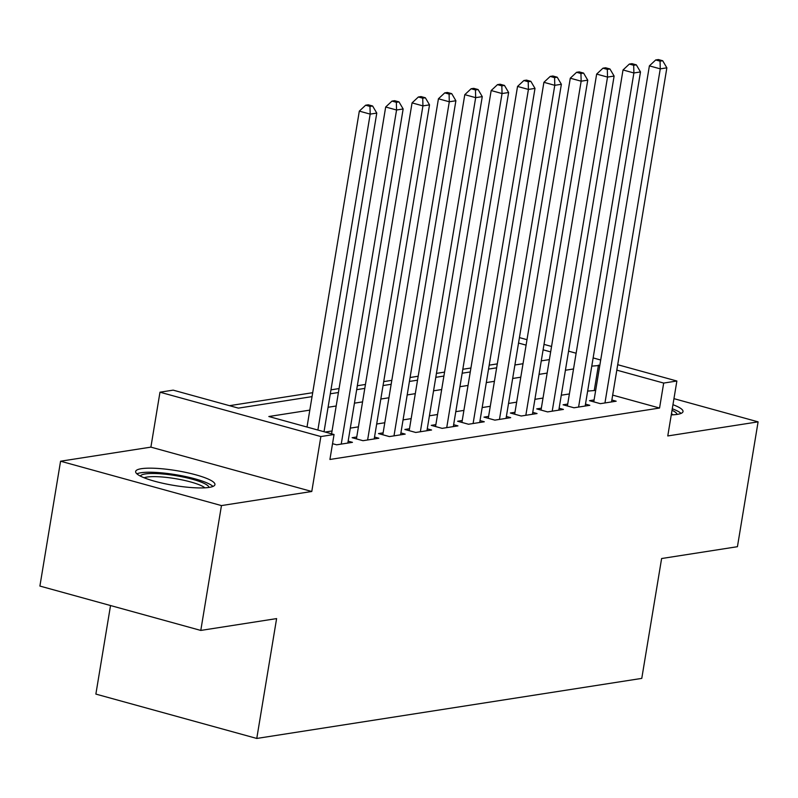 <?xml version="1.0" encoding="UTF-8"?>
<svg xmlns="http://www.w3.org/2000/svg" width="798" height="798" viewBox="0 0 798 798"><rect width="100%" height="100%" fill="white"/><g stroke="black" fill="none" stroke-linecap="round" stroke-linejoin="round"><path stroke-width="1.2" d="M671.268 414.88A40.189 7.491 9.4 0 0 677.293 414.371A40.189 7.491 9.4 0 0 683.018 411.588A40.189 7.491 9.4 0 0 672.953 404.686M141.376 468.695A40.189 7.491 9.4 0 0 135.65 471.488A40.189 7.491 9.4 0 0 164.029 483.538A40.189 7.491 9.4 0 0 209.216 487.398A40.189 7.491 9.4 0 0 214.941 484.615A40.189 7.491 9.4 0 0 186.562 472.566A40.189 7.491 9.4 0 0 141.376 468.695M110.533 605.542L95.87 694.09L256.766 738.449L641.772 678.39L661.612 558.53L737.432 546.7L758.1 421.853L673.951 398.651M256.766 738.449L276.607 618.6L200.787 630.43L39.9 586.061L60.568 461.214L221.455 505.583L311.779 491.488L320.866 436.556L159.979 392.197L173.166 390.142L238.393 408.127L312.048 396.626M311.779 491.488L150.892 447.129L60.568 461.214M150.892 447.129L159.979 392.197M497.294 363.888L489.184 365.155M470.93 368.008L462.82 369.274M444.556 372.117L436.446 373.384M418.182 376.237L410.072 377.504M391.818 380.347L383.708 381.614M365.444 384.466L357.334 385.733M339.07 388.576L330.961 389.843M312.706 392.696L229.505 405.673M200.787 630.43L221.455 505.583M594.081 399.948L589.473 400.676L600.345 403.668L616.166 401.204L611.866 400.017M567.717 404.067L563.099 404.786L573.971 407.778L589.792 405.314L585.493 404.127M541.343 408.177L536.725 408.895L547.598 411.898L563.418 409.424L559.119 408.247M514.969 412.297L510.361 413.015L521.234 416.007L537.054 413.544L532.755 412.357M488.605 416.406L483.987 417.125L494.86 420.127L510.68 417.653L506.381 416.476M462.232 420.526L457.613 421.244L468.486 424.237L484.306 421.773L480.007 420.586M435.858 424.636L431.249 425.354L442.112 428.356L457.942 425.883L453.643 424.696M409.494 428.755L404.875 429.474L415.748 432.466L431.568 430.002L427.269 428.815M383.12 432.865L378.501 433.583L389.374 436.586L405.194 434.112L400.895 432.925M356.746 436.975L352.137 437.703L363 440.696L378.831 438.232L374.531 437.045M332.537 443.678L336.636 444.815L352.457 442.341L348.157 441.154M309.814 410.122L268.826 416.516L334.053 434.501L329.923 459.468L659.557 408.037L612.674 395.11M595.657 390.421L587.647 391.1M569.393 393.953L561.283 395.209M543.019 398.062L534.909 399.329M516.645 402.172L508.535 403.439M490.281 406.292L482.172 407.559M463.907 410.401L455.798 411.668M437.533 414.521L429.424 415.788M411.17 418.631L403.06 419.898M384.796 422.75L376.686 424.017M358.422 426.86L350.312 428.127M332.058 430.98L325.175 432.047M617.712 364.706L676.874 381.015L667.776 435.947L758.1 421.853M676.874 381.015L663.687 383.07L616.804 370.142M659.557 408.037L663.687 383.07M334.053 434.501L320.866 436.556M519.438 337.604L526.989 339.689M544.007 344.377L551.558 346.462M568.575 351.15L576.126 353.235M593.143 357.923L600.695 360.008M550.66 351.908L543.109 349.823M526.091 345.135L518.54 343.05M330.312 393.783L338.422 392.516M356.686 389.663L364.796 388.407M383.05 385.554L391.16 384.287M409.424 381.434L417.534 380.177M435.798 377.324L443.907 376.058M462.162 373.215L470.271 371.948M488.536 369.095L496.645 367.828M514.91 364.985L523.019 363.718M541.273 360.866L549.383 359.599M599.797 365.454L591.787 366.132M573.523 368.975L565.413 370.242M547.149 373.095L539.039 374.362M520.785 377.205L512.675 378.471M494.411 381.324L486.301 382.591M468.037 385.434L459.927 386.701M441.673 389.554L433.563 390.811M415.299 393.663L407.189 394.93M388.925 397.773L380.816 399.04M362.561 401.893L354.452 403.16M336.187 406.002L328.078 407.269M594.33 390.052L598.46 365.085M317.883 430.042L370.182 114.114L376.776 113.087L324.028 431.738M307.011 427.04L359.319 111.122L370.182 114.114L369.983 106.413L372.616 106.004L368.267 104.807L365.634 105.216L369.983 106.413M365.634 105.216L359.319 111.122M376.776 113.087L372.616 106.004M140.398 476.097A34.773 6.484 -170.6 0 1 145.286 473.952A34.773 6.484 -170.6 0 1 183.66 477.144A34.773 6.484 -170.6 0 1 208.956 487.438M204.877 487.827A32.199 6.005 9.4 0 0 178.622 479.219A32.199 6.005 9.4 0 0 147.041 477.054A32.199 6.005 9.4 0 0 144.139 477.773M212.986 486.431A39.93 7.451 9.4 0 0 180.777 475.578A39.93 7.451 9.4 0 0 140.937 472.755A39.93 7.451 9.4 0 0 136.907 473.842M681.063 413.404A39.93 7.451 9.4 0 0 672.285 408.756M672.026 410.282A34.773 6.484 -170.6 0 1 677.033 414.411M672.953 414.8A32.199 6.005 9.4 0 0 671.457 413.743M341.245 444.087L396.556 110.004L403.15 108.967L347.838 443.06M331.579 433.813L385.683 107.002L396.556 110.004L396.347 102.304L398.99 101.885L394.641 100.688L391.998 101.097L396.347 102.304M391.998 101.097L385.683 107.002M403.15 108.967L398.99 101.885M367.619 439.977L422.93 105.885L429.524 104.857L374.212 438.95M356.437 438.88L412.057 102.892L422.93 105.885L422.721 98.184L425.354 97.775L421.005 96.578L418.371 96.987L422.721 98.184M418.371 96.987L412.057 102.892M429.524 104.857L425.354 97.775M393.993 435.858L449.294 101.775L455.887 100.748L400.586 434.83M382.801 434.77L438.431 98.772L449.294 101.775L449.094 94.074L451.728 93.655L447.379 92.458L444.745 92.877L449.094 94.074M444.745 92.877L438.431 98.772M455.887 100.748L451.728 93.655M420.356 431.748L475.668 97.655L482.261 96.628L426.95 430.721M409.175 430.661L464.795 94.663L475.668 97.655L475.458 89.955L478.102 89.546L473.753 88.349L471.109 88.758L475.458 89.955M471.109 88.758L464.795 94.663M482.261 96.628L478.102 89.546M446.73 427.638L502.042 93.546L508.635 92.518L453.324 426.601M435.548 426.541L491.169 90.543L502.042 93.546L501.832 85.845L504.466 85.436L500.117 84.229L497.483 84.648L501.832 85.845M497.483 84.648L491.169 90.543M508.635 92.518L504.466 85.436M473.104 423.519L528.416 89.426L534.999 88.398L479.698 422.491M461.912 422.431L517.543 86.433L528.416 89.426L528.206 81.725L530.84 81.316L526.49 80.119L523.857 80.528L528.206 81.725M523.857 80.528L517.543 86.433M534.999 88.398L530.84 81.316M499.468 419.409L554.78 85.316L561.373 84.289L506.062 418.381M488.286 418.312L543.907 82.314L554.78 85.316L554.57 77.615L557.213 77.207L552.864 76L550.221 76.418L554.57 77.615M550.221 76.418L543.907 82.314M561.373 84.289L557.213 77.207M525.842 415.289L581.153 81.197L587.747 80.169L532.436 414.262M514.66 414.202L570.281 78.204L581.153 81.197L580.944 73.496L583.577 73.087L579.228 71.89L576.595 72.299L580.944 73.496M576.595 72.299L570.281 78.204M587.747 80.169L583.577 73.087M552.216 411.179L607.527 77.087L614.111 76.059L558.809 410.152M541.024 410.082L596.655 74.084L607.527 77.087L607.318 69.386L609.951 68.977L605.602 67.78L602.969 68.189L607.318 69.386M602.969 68.189L596.655 74.084M614.111 76.059L609.951 68.977M578.59 407.06L633.891 72.967L640.485 71.94L585.173 406.032M567.398 405.973L623.019 69.975L633.891 72.967L633.682 65.276L636.325 64.857L631.976 63.66L629.333 64.069L633.682 65.276M629.333 64.069L623.019 69.975M640.485 71.94L636.325 64.857M604.954 402.95L660.265 68.857L666.859 67.83L611.547 401.923M593.772 401.853L649.392 65.865L660.265 68.857L660.056 61.157L662.689 60.748L658.34 59.551L655.707 59.96L660.056 61.157M655.707 59.96L649.392 65.865M666.859 67.83L662.689 60.748"/></g></svg>
